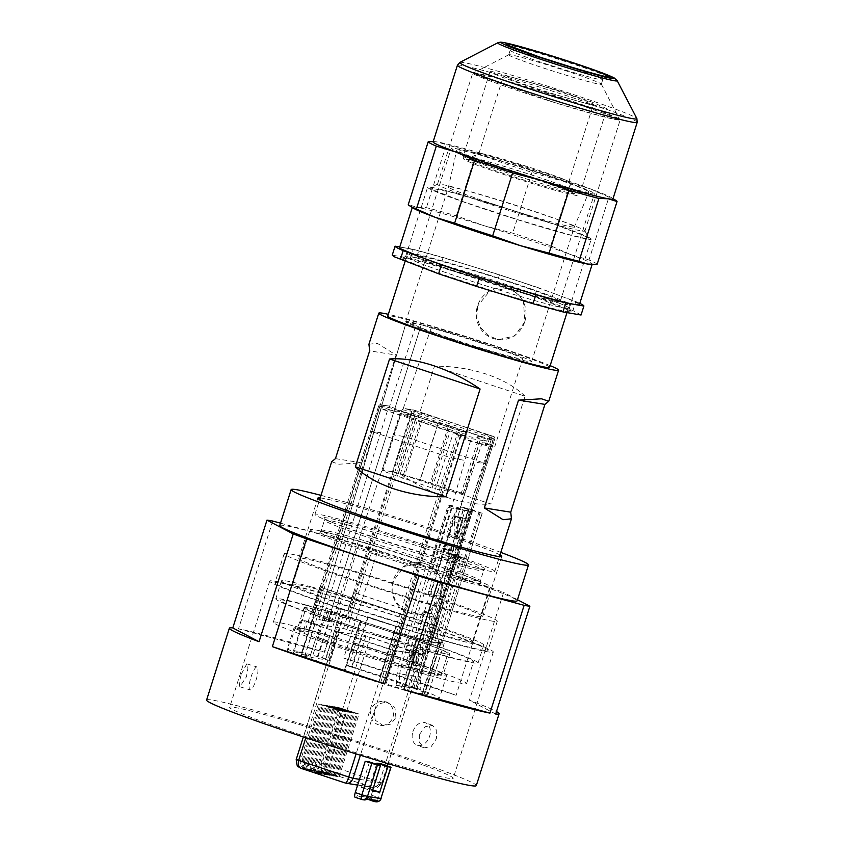 <?xml version="1.0" encoding="UTF-8"?>
<svg xmlns="http://www.w3.org/2000/svg" width="844" height="844" viewBox="0 0 844 844"><rect width="100%" height="100%" fill="white"/><g stroke="black" fill="none" stroke-linecap="round" stroke-linejoin="round"><path stroke-width="0.63" stroke-dasharray="4.22 3.17" d="M359.47 779.328L363.796 780.014L361.443 787.42L372.362 791.028M376.561 764.295L368.849 788.602L361.443 787.42M369.524 761.963L363.796 780.014L375.517 781.903L381.245 763.841M367.151 799.215L368.564 799.437A4.716 1.319 -71.7 0 0 371.307 795.164L375.517 781.903L382.058 782.926L377.447 787.378L373.523 787.642L381.91 782.926L379.621 781.998C377.848 786.133 375.432 787.927 372.362 787.368L357.634 785.099M355.155 797.285L356.579 797.517L357.17 795.66L367.741 797.358L367.193 799.057M367.741 797.358L377.838 800.703M357.17 795.66L367.267 799.004M356.579 797.517L361.665 799.447M363.869 799.88A4.716 4.526 99.1 0 1 363.194 799.711M368.849 788.602L372.721 789.889M368.564 799.437L375.179 801.631A4.716 4.526 -80.9 0 0 375.865 801.8M381.098 798.572L377.933 797.358L387.86 766.035M420.122 479.761L392.502 471.743L382.005 470.213L400.035 413.36L410.543 414.889L438.163 422.897L420.122 479.761L463.24 493.582L481.27 436.728L479.392 436L461.351 492.864M403.696 478.537L421.736 421.683L415.438 419.257C402.831 415.016 398.041 413.054 401.1 413.37L383.06 470.224C380.011 469.908 384.79 471.87 397.408 476.111L435.43 489.14L453.471 432.276L420.365 421.462L402.335 478.316M463.24 493.582L435.43 489.14M438.163 422.897L449.799 426.188L431.759 483.042M448.428 425.967L430.398 482.821M449.799 426.188L479.392 436M463.124 493.582L481.27 436.728M421.736 421.683L420.365 421.462M415.649 419.331L397.619 476.185M438.374 422.971L420.344 479.835M370.115 637.399L422.665 654.933L393.684 650.302L336.798 631.512L370.115 637.399L329.508 765.392C328.263 769.696 327.936 772.186 328.527 772.851L372.362 787.368L345.565 783.095M325.257 772.323L328.527 772.851C325.404 771.448 324.286 768.546 325.183 764.136L320.942 763.451A7.079 6.784 -80.9 0 0 325.257 772.323L339.088 776.913L323.769 772.091A7.079 6.784 99.1 0 1 319.465 763.219L318.251 763.018A7.079 6.784 -80.9 0 0 322.556 771.891L336.397 776.48L321.079 771.659A7.079 6.784 99.1 0 1 316.764 762.786L315.55 762.586A7.079 6.784 -80.9 0 0 319.865 771.458L333.697 776.047L318.378 771.226A7.079 6.784 99.1 0 1 314.073 762.354L312.86 762.153A7.079 6.784 -80.9 0 0 317.165 771.026L331.006 775.615L315.688 770.794A7.079 6.784 99.1 0 1 311.373 761.921L310.159 761.721A7.079 6.784 -80.9 0 0 314.474 770.593L328.305 775.182L312.987 770.361A7.079 6.784 99.1 0 1 308.682 761.488L307.469 761.288A7.079 6.784 -80.9 0 0 311.774 770.161L325.615 774.75L310.297 769.928A7.079 6.784 99.1 0 1 305.982 761.056L304.768 760.855A7.079 6.784 -80.9 0 0 309.083 769.728L322.914 774.317L307.596 769.496A7.079 6.784 99.1 0 1 303.291 760.623L302.078 760.423A7.079 6.784 -80.9 0 0 306.383 769.295L320.224 773.885L340.164 711.007L318.399 704.044L340.164 711.007M320.224 773.885L318.737 773.642L338.687 710.764M318.737 773.642L301.624 768.536C297.373 766.953 295.611 763.947 296.349 759.505L296.202 759.505M339.088 776.913L359.038 714.035L337.273 707.072L359.038 714.035M337.611 776.67L357.55 713.792M336.397 776.48L356.337 713.602L334.572 706.639L356.337 713.602M334.91 776.237L354.86 713.359M333.697 776.047L353.647 713.169L331.882 706.206L353.647 713.169M332.219 775.805L352.159 712.927M331.006 775.615L350.946 712.737L329.181 705.774L350.946 712.737M329.519 775.372L349.469 712.494M328.305 775.182L348.255 712.304L326.491 705.341L348.255 712.304M326.828 774.94L346.768 712.062M325.615 774.75L345.555 711.872L323.79 704.909L345.555 711.872M324.128 774.507L344.078 711.629M322.914 774.317L342.864 711.439L321.1 704.476L342.864 711.439M321.437 774.075L341.377 711.197M312.839 623.969L392.27 650.154L424.901 655.366L343.561 628.453L310.94 623.241L312.839 623.969L381.077 408.844L457.142 434.048L388.905 649.173M453.471 432.276L466.194 435.937L457.142 434.048M381.077 408.844L411.798 413.328L493.139 440.241L424.775 655.366M302.078 760.423L319.887 704.286M304.906 769.063A7.079 6.784 99.1 0 1 300.591 760.191L318.399 704.044M320.942 763.451L338.75 707.314M319.465 763.219L337.273 707.072M318.251 763.018L336.06 706.882M316.764 762.786L334.572 706.639M315.55 762.586L333.359 706.449M314.073 762.354L331.882 706.206M312.86 762.153L330.669 706.017M311.373 761.921L329.181 705.774M310.159 761.721L327.968 705.584M308.682 761.488L326.491 705.341M307.469 761.288L325.278 705.151M305.982 761.056L323.79 704.909M304.768 760.855L322.577 704.719M303.291 760.623L321.1 704.476M416.641 639.425L412.938 651.104L422.39 654.237L423.245 651.547L416.641 639.425L409.245 638.243L415.849 650.355L423.245 651.547M412.938 651.104L405.542 649.922L414.995 653.056L415.849 650.355M422.39 654.237L414.995 653.056M405.542 649.922L409.245 638.243M481.154 436.717L477.883 436.2L487.336 439.334L493.023 440.241M456.741 432.803L456.171 434.597L477.314 437.994L486.766 441.127L465.624 437.73L456.171 434.597M477.883 436.2L477.314 437.994M487.336 439.334L486.766 441.127M466.194 435.937L465.624 437.73M428.625 567.991L432.603 569.31L428.625 567.991L448.259 505.007L452.542 506.432L432.603 569.31M452.542 506.432L449.641 505.967L429.533 568.814M449.841 560.047L441.18 557.177L456.72 507.75L464.97 510.483L449.841 560.047L464.654 562.42L480.036 512.899L482.019 513.215L442.319 642.928L426.958 637.631L444.134 643.455A113.191 4.937 -162.4 0 1 444.187 643.729A113.191 4.937 -162.4 0 1 440.652 643.856A47.159 2.057 -162.4 0 1 440.146 643.782L438.616 643.529A47.159 2.057 -162.4 0 1 438.036 643.434A113.191 4.937 -162.4 0 1 423.371 640.121L417.358 638.391L401.396 688.693L385.993 683.925L401.944 633.622L417.358 638.391M459.685 517.077L456.256 516.528L454.547 521.919L457.976 522.468L459.685 517.077L465.371 518.575L468.452 509.628L471.785 510.166L455.992 559.551L464.654 562.42M471.785 510.166L480.036 512.899M444.482 570.533L464.116 507.56L468.399 508.974L448.459 571.852L451.529 572.348L444.482 570.533L448.459 571.852M468.399 508.974L471.311 509.449L451.529 572.348M354.628 643.17A76.403 3.334 -162.4 0 1 443.216 674.673A76.403 3.334 -162.4 0 1 421.219 670.168A76.403 3.334 -162.4 0 1 317.397 637.188L323.948 616.531A76.403 3.334 -162.4 0 0 427.771 649.5A76.403 3.334 -162.4 0 0 449.768 654.016A76.403 3.334 -162.4 0 0 361.179 622.503L354.628 643.17L355.757 643.35A79.937 3.492 -162.4 0 1 392.787 655.166A79.937 3.492 -162.4 0 1 446.582 675.738A79.937 3.492 -162.4 0 1 347.992 647.97A79.937 3.492 -162.4 0 1 316.268 637.009L309.136 659.47L311.383 659.829L325.056 616.711L311.795 612.248L319.771 587.107L404.772 615.192L320.203 587.171L314.422 605.106L319.855 587.107M355.757 643.35L348.635 665.8A79.937 3.492 -162.4 0 1 385.666 677.616A79.937 3.492 -162.4 0 1 439.46 698.199A79.937 3.492 -162.4 0 1 340.87 670.431A79.937 3.492 -162.4 0 1 309.136 659.47M440.505 596.064A25.942 24.877 -80.9 0 0 420.977 562.621A25.942 24.877 -80.9 0 0 393.23 580.398A25.942 24.877 -80.9 0 0 412.758 613.841A25.942 24.877 -80.9 0 0 440.505 596.064M422.274 562.832L404.761 566.324L393.536 580.45C390.508 595.98 396.121 606.878 410.353 613.145L414.056 614.052L430.451 610.381L440.8 596.107C444.514 580.693 439.587 569.9 426.02 563.739L420.977 562.621M373.597 553.917A94.328 4.114 -162.4 0 1 310.117 529.642A94.328 4.114 -162.4 0 1 322.724 531.488A94.328 4.114 -162.4 0 1 337.262 535.202A94.328 4.114 -162.4 0 1 426.452 562.399A94.328 4.114 -162.4 0 1 478.548 580.915A94.328 4.114 -162.4 0 1 489.931 586.675A94.328 4.114 -162.4 0 1 462.776 581.115A94.328 4.114 -162.4 0 1 373.597 553.917M331.65 461.742L338.95 464.211L361.886 462.86L396.079 355.071L369.651 350.83M335.458 458.619L361.886 462.86M368.933 344.225L377.3 343.308L396.079 355.071M431.295 547.123A94.328 4.114 17.6 0 0 342.115 519.925A94.328 4.114 17.6 0 0 314.96 514.355A94.328 4.114 17.6 0 0 326.333 520.126A94.328 4.114 17.6 0 0 378.439 538.641A94.328 4.114 17.6 0 0 467.618 565.839A94.328 4.114 17.6 0 0 482.156 569.552A94.328 4.114 17.6 0 0 494.774 571.399A94.328 4.114 17.6 0 0 431.295 547.123M525.031 396.216C515.673 387.069 502.729 379.694 486.186 374.071C469.454 368.67 452.226 366.043 434.481 366.212L400.288 474.001L490.839 504.005L525.031 396.216L434.481 366.212M400.288 474.001C414.815 483.971 430.408 491.778 447.067 497.422C463.672 502.802 478.274 504.997 490.839 504.005M409.066 617.186A94.328 4.114 17.6 0 0 319.887 589.988A94.328 4.114 17.6 0 0 292.731 584.428A94.328 4.114 17.6 0 0 356.21 608.703A94.328 4.114 17.6 0 0 445.389 635.901A94.328 4.114 17.6 0 0 472.545 641.461A94.328 4.114 17.6 0 0 409.066 617.186M524.768 321.68A25.942 24.877 -80.9 0 0 505.239 288.237A25.942 24.877 -80.9 0 0 477.493 306.013A25.942 24.877 -80.9 0 0 497.021 339.457A25.942 24.877 -80.9 0 0 524.768 321.68M550.151 365.642A94.328 4.114 17.6 0 0 495.122 345.924A94.328 4.114 17.6 0 0 388.314 314.306M316.268 637.009L317.397 637.188M312.048 587.118A106.112 4.631 -162.4 0 1 422.601 621.131A106.112 4.631 -162.4 0 1 483.791 645.027A106.112 4.631 -162.4 0 1 453.239 638.771A106.112 4.631 -162.4 0 1 342.685 604.758A106.112 4.631 -162.4 0 1 281.495 580.862A106.112 4.631 -162.4 0 1 312.048 587.118M360.198 620.519L331.829 611.13L315.878 661.432L344.236 670.822L344.901 670.927L360.852 620.635L360.198 620.519L344.236 670.822M368.174 616.953L352.212 667.256L380.581 676.656L396.532 626.354L368.174 616.953L367.509 616.848L351.558 667.15L352.212 667.256M477.672 306.045L476.776 317.154L480.637 327.63L488.328 335.638L498.308 339.668L514.64 335.986L524.947 321.712L523.312 300.337L516.401 292.457L506.537 288.448L488.961 291.929L477.672 306.045M549.613 367.351A84.896 3.703 17.6 0 0 547.978 366.001A84.896 3.703 17.6 0 0 461.098 335.416A84.896 3.703 17.6 0 0 387.776 316.015M306.509 621.026L319.908 625.457L314.622 624.613L301.224 620.171A76.403 3.334 -162.4 0 1 306.509 621.026L303.945 629.107A76.403 3.334 -162.4 0 1 319.559 632.979A76.403 3.334 -162.4 0 1 333.813 636.967L329.508 635.543L322.387 657.993A79.937 3.492 -162.4 0 0 293.575 650.481L310.212 655.999L319.908 625.457M314.422 605.106L320.667 606.108L317.291 605.57L301.34 655.872L300.643 655.756L314.316 612.649L311.299 611.647L304.747 632.304A76.403 3.334 -162.4 0 1 297.563 628.464A76.403 3.334 -162.4 0 1 298.66 628.252L295.421 627.176A79.937 3.492 -162.4 0 0 294.187 627.398L287.065 649.859A79.937 3.492 -162.4 0 1 288.289 649.637L295.421 627.176M304.747 632.304L300.432 630.879A79.937 3.492 -162.4 0 1 294.187 627.398M303.945 629.107L300.707 628.031A79.937 3.492 -162.4 0 1 329.508 635.543M311.299 611.647A76.403 3.334 -162.4 0 1 304.114 607.807A76.403 3.334 -162.4 0 1 326.111 612.311A76.403 3.334 -162.4 0 1 340.375 616.31L333.813 636.967M301.224 620.171L298.66 628.252M306.34 605.085A106.112 4.631 -162.4 0 1 416.904 639.098A106.112 4.631 -162.4 0 1 478.084 662.994A106.112 4.631 -162.4 0 1 447.542 656.737A106.112 4.631 -162.4 0 1 336.988 622.724A106.112 4.631 -162.4 0 1 275.798 598.829A106.112 4.631 -162.4 0 1 306.34 605.085M567.917 303.123A84.896 3.703 17.6 0 0 481.048 272.538A84.896 3.703 17.6 0 0 407.715 253.137A84.896 3.703 17.6 0 0 409.351 254.487A84.896 3.703 17.6 0 0 496.23 285.072A84.896 3.703 17.6 0 0 569.552 304.473A84.896 3.703 17.6 0 0 567.917 303.123M456.72 507.75L460.064 508.288L457.701 517.393L479.17 443.427L490.892 445.315L482.335 442.478L475.562 462.164L486.809 463.947L485.532 463.472L436.928 620.045L438.12 620.53L432.508 638.518L438.469 620.604L416.894 688.862L380.581 676.656M300.707 628.031L293.575 650.481M314.622 624.613L304.927 655.144L310.212 655.999M304.927 655.144L288.289 649.637M300.432 630.879L293.311 653.33A79.937 3.492 -162.4 0 1 287.065 649.859M300.643 655.756L293.311 653.33M322.387 657.993L329.719 660.43L343.392 617.312L340.375 616.31M436.928 620.045L353.636 592.541L347.855 610.476L403.791 436.475L406.038 437.129L355.883 593.195M558.802 300.327A75.127 3.281 17.6 0 0 481.924 273.256A75.127 3.281 17.6 0 0 417.02 256.091A75.127 3.281 17.6 0 0 418.466 257.283A75.127 3.281 17.6 0 0 495.354 284.354A75.127 3.281 17.6 0 0 560.247 301.519A75.127 3.281 17.6 0 0 558.802 300.327M331.492 609.737L327.788 621.416L331.492 622.007L324.37 620.277L327.936 608.556L331.492 609.737L329.645 609.442L325.932 621.121L318.81 619.39L322.239 620.519L326.375 607.026L320.667 606.108L304.705 656.41L301.34 655.872M329.719 660.43L304.705 656.41M331.492 622.007L335.901 608.556L344.974 610.012L341.292 609.241L325.647 659.776M347.855 610.476L344.974 610.012L329.023 660.314M324.37 620.277L327.788 621.416M327.936 608.556L326.079 608.26L329.645 609.442M322.513 619.981L326.079 608.26M592.994 192.537A75.127 3.281 17.6 0 0 516.117 165.466A75.127 3.281 17.6 0 0 451.213 148.301A75.127 3.281 17.6 0 0 452.658 149.493A75.127 3.281 17.6 0 0 529.547 176.565A75.127 3.281 17.6 0 0 594.44 193.74A75.127 3.281 17.6 0 0 592.994 192.537M415.881 325.489A56.59 2.469 -162.4 0 0 473.864 345.892A56.59 2.469 -162.4 0 0 522.636 358.795A56.59 2.469 -162.4 0 0 490.111 346.082A56.59 2.469 -162.4 0 0 431.2 327.957L421.589 324.771A66.022 2.88 17.6 0 1 484.983 343.919A66.022 2.88 17.6 0 1 530.359 360.599A66.022 2.88 17.6 0 1 531.625 361.643A66.022 2.88 17.6 0 1 474.592 346.557A66.022 2.88 17.6 0 1 407.03 322.767A66.022 2.88 17.6 0 1 406.27 322.313L421.251 324.676A66.022 2.88 17.6 0 0 405.753 321.722A66.022 2.88 17.6 0 0 406.207 322.26L318.81 619.39L406.27 322.313L415.881 325.489L389.559 406.365L388.44 407.578L326.375 607.026M325.932 621.121L322.239 620.519M431.2 327.957L403.221 408.559L404.993 408.644A56.59 2.469 -162.4 0 1 488.961 435.694L489.625 437.983L487.916 443.374A56.59 2.469 -162.4 0 1 494.711 446.824A56.59 2.469 -162.4 0 1 465.033 439.703L466.753 434.312L465.118 431.875A56.59 2.469 -162.4 0 1 390.086 406.249L381.024 404.793A1.888 1.804 -80.9 0 0 378.734 406.017L379.927 406.502A1.888 0.527 -71.7 0 1 381.024 404.793L460.518 431.136A1.888 1.804 99.1 0 1 461.668 433.499L379.927 406.502L321.395 587.656M389.559 406.365L390.086 406.249L389.559 406.365M403.221 408.559L402.06 409.762L335.901 608.556M438.194 620.53L494.784 438.806L493.518 438.31L485.532 463.462L406.038 437.129L414.014 411.977L493.518 438.31A1.888 0.527 108.3 0 0 493.582 436.443L414.077 410.1A1.888 1.888 0 0 0 413.782 410.026A1.888 1.804 -80.9 0 0 411.767 411.323L414.014 411.977A1.888 0.527 108.3 0 0 414.077 410.1A1.888 0.527 108.3 0 0 414.056 410.1A1.888 1.804 -80.9 0 0 413.782 410.026L404.571 408.549L414.056 410.1L493.561 436.432A1.888 0.527 108.3 0 0 493.561 436.432A1.888 1.804 99.1 0 1 494.7 438.796L489.625 437.983M421.251 324.676L328.063 620.878L421.251 324.676M587.582 190.881A69.324 3.028 17.6 0 0 516.507 165.857A69.324 3.028 17.6 0 0 456.741 150.063A69.324 3.028 17.6 0 0 458.081 151.16A69.324 3.028 17.6 0 0 528.903 176.101A69.324 3.028 17.6 0 0 588.912 191.989A69.324 3.028 17.6 0 0 587.582 190.881M573.097 225.865A66.022 2.88 17.6 0 0 505.524 202.075A66.022 2.88 17.6 0 0 448.491 186.988A66.022 2.88 17.6 0 0 448.491 186.999A66.022 2.88 17.6 0 0 449.768 188.033A66.022 2.88 17.6 0 0 517.214 211.791A66.022 2.88 17.6 0 0 574.363 226.93A66.022 2.88 17.6 0 0 574.363 226.92A66.022 2.88 17.6 0 0 573.097 225.865M454.547 521.919L453.85 536.077L459.685 517.667L456.256 516.528M457.976 522.468L457.279 536.626L453.85 536.077M457.279 536.626L463.124 518.216M479.17 443.427L470.614 440.6L465.033 439.703M487.916 443.374L482.335 442.478M470.614 440.6L464.854 460.444L451.445 457.997L402.44 614.506M449.641 505.967L464.97 510.483M448.259 505.007L451.994 505.609L464.854 460.444M460.064 508.288L451.994 505.609M464.116 507.56L460.381 506.959L475.562 462.164M482.019 513.215L471.311 509.449M468.452 509.628L460.381 506.959M441.18 557.177L455.992 559.551M457.437 517.309L459.685 517.667M490.892 445.315L465.624 518.659L457.701 517.393M425.555 567.495L404.624 634.044L399.075 633.158L404.772 615.192M466.753 434.312L461.668 433.499L399.075 633.158M447.542 571.029L426.958 637.631M379.916 676.55L395.868 626.248L396.532 626.354M395.868 626.248L367.509 616.848M331.829 611.13L332.494 611.235L316.532 661.538L315.878 661.432M360.852 620.635L332.494 611.235M348.635 665.8L346.399 665.441L360.072 622.334L348.087 618.357L356.062 593.205L353.552 592.509M361.179 622.503L360.072 622.334M323.948 616.531L325.056 616.711M353.815 592.551L345.84 617.702L348.087 618.357M345.84 617.702L343.392 617.312M314.316 612.649L311.879 612.259M356.062 593.205L438.469 620.604M351.558 667.15L346.399 665.441M344.901 670.927L385.993 683.925M316.532 661.538L311.383 659.829M432.508 638.518L429.638 638.064L413.676 688.366L416.82 688.862M413.676 688.366L428.182 693.757A113.191 4.937 -162.4 0 1 428.235 694.032A113.191 4.937 -162.4 0 1 424.701 694.158A47.159 2.057 -162.4 0 1 424.194 694.084L422.665 693.831A47.159 2.057 -162.4 0 1 422.084 693.736A113.191 4.937 -162.4 0 1 407.42 690.424L401.396 688.693M434.048 642.442L440.526 643.476L435.799 641.915L460.286 561.714L457.364 555.795L451.318 554.824L454.209 560.743L429.322 640.87L434.048 642.442L460.339 557.81L466.384 558.781L457.364 555.795M435.799 641.915L442.066 642.917M462.997 510.166L423.044 639.868L429.322 640.87M423.044 639.868L404.624 634.044M460.339 557.81L451.318 554.824M440.526 643.476L466.384 558.781M480.911 153.408A47.159 2.057 -162.4 0 1 529.884 167.397A47.159 2.057 -162.4 0 1 568.835 181.808A47.159 2.057 -162.4 0 1 568.856 181.903A47.159 2.057 -162.4 0 1 566.883 181.882A47.159 2.057 -162.4 0 1 516.939 167.576A47.159 2.057 -162.4 0 1 478.949 153.386A47.159 2.057 -162.4 0 1 479.012 153.313A47.159 2.057 -162.4 0 1 480.911 153.408M591.465 104.413A47.159 2.057 17.6 0 0 593.427 104.434A47.159 2.057 17.6 0 0 555.436 90.255A47.159 2.057 17.6 0 0 505.482 75.939A47.159 2.057 17.6 0 0 503.52 75.918A47.159 2.057 17.6 0 0 541.51 90.108A47.159 2.057 17.6 0 0 591.465 104.413M492.59 71.666L490.037 71.645L493.445 73.702L503.794 77.848L539.421 90.086L604.357 108.686L606.91 108.718L593.142 102.514L557.525 90.276L492.59 71.666M407.747 629.803A111.777 4.874 -162.4 0 1 274.965 582.74A111.777 4.874 -162.4 0 1 355.261 603.27A111.777 4.874 -162.4 0 1 488.043 650.334A111.777 4.874 -162.4 0 1 407.747 629.803M416.978 600.696A111.777 4.874 -162.4 0 1 284.196 553.643A111.777 4.874 -162.4 0 1 364.492 574.173A111.777 4.874 -162.4 0 1 497.274 621.237A111.777 4.874 -162.4 0 1 416.978 600.696M463.398 638.813A117.295 5.117 -162.4 0 1 493.297 652.001A117.295 5.117 -162.4 0 1 421.673 634.266A117.295 5.117 -162.4 0 1 299.609 594.271A117.295 5.117 -162.4 0 1 269.7 581.073A117.295 5.117 -162.4 0 1 341.324 598.818A117.295 5.117 -162.4 0 1 463.398 638.813M413.381 598.881A96.448 4.209 -162.4 0 1 298.797 558.274A96.448 4.209 -162.4 0 1 368.089 575.988A96.448 4.209 -162.4 0 1 482.662 616.595A96.448 4.209 -162.4 0 1 413.381 598.881M423.34 765.097A117.295 5.117 -162.4 0 1 453.239 778.295A117.295 5.117 -162.4 0 1 381.615 760.549A117.295 5.117 -162.4 0 1 259.541 720.554A117.295 5.117 -162.4 0 1 229.642 707.367A117.295 5.117 -162.4 0 1 301.266 725.101A117.295 5.117 -162.4 0 1 423.34 765.097M419.658 734.217L425.144 726.695L432.55 725.397L436.77 730.408L436.38 738.764L431.316 746.444L424.279 747.868L419.637 742.699L419.658 734.217M241.331 674.134L246.807 663.848L247.957 668.079L246.427 676.825L239.812 686.763L239.211 682.701L241.331 674.134M395.899 717.474L394.939 707.557L387.048 702.05L379.125 703.706L374.071 710.237L375.242 720.175L383.26 725.703L390.994 724.025L395.899 717.474M320.182 497.897A96.448 4.209 -162.4 0 1 387.174 515.811A96.448 4.209 -162.4 0 1 499.996 554.941M206.58 700.045A141.486 6.172 -162.4 0 1 292.984 721.451A141.486 6.172 -162.4 0 1 440.23 769.696A141.486 6.172 -162.4 0 1 476.301 785.606M412.895 731.727A11.974 8.651 -69.8 0 1 425.397 722.759A11.974 8.651 -69.8 0 1 429.617 736.274A11.974 8.651 -69.8 0 1 417.115 745.241A11.974 8.651 -69.8 0 1 412.895 731.727M251.016 677.099A11.974 2.838 107 0 1 257.061 666.982A11.974 2.838 107 0 1 256.112 679.779A11.974 2.838 107 0 1 250.067 689.896A11.974 2.838 107 0 1 251.016 677.099M392.977 716.999A11.974 11.489 -80.9 0 0 383.967 701.554A11.974 11.489 -80.9 0 0 371.149 709.772A11.974 11.489 -80.9 0 0 380.169 725.207A11.974 11.489 -80.9 0 0 392.977 716.999M320.984 495.354A124.511 5.433 -162.4 0 1 380.591 512.477A124.511 5.433 -162.4 0 1 500.808 552.398M272.717 521.043L238.535 628.833A141.486 6.172 -162.4 0 1 324.655 652.254L238.535 628.833M280.503 523.164L358.848 544.464L324.655 652.254M358.848 544.464A141.486 6.172 -162.4 0 1 377.912 550.288L343.719 658.077A141.486 6.172 -162.4 0 1 456.108 695.319L343.719 658.077M377.912 550.288L490.301 587.529L456.108 695.319M490.301 587.529A141.486 6.172 -162.4 0 1 497.221 590.051A141.486 6.172 -162.4 0 1 503.615 592.425L469.422 700.214A141.486 6.172 -162.4 0 1 496.472 711.555M279.744 525.538A124.511 5.433 -162.4 0 1 369.187 548.41A124.511 5.433 -162.4 0 1 517.108 600.833M517.456 599.715L503.615 592.425M495.692 714.035L469.422 700.214M398.368 657.476A101.396 4.42 17.6 0 0 273.308 622.26A101.396 4.42 17.6 0 0 341.556 648.361A101.396 4.42 17.6 0 0 466.616 683.577A101.396 4.42 17.6 0 0 398.368 657.476M405.352 635.469A101.396 4.42 17.6 0 0 280.292 600.253A101.396 4.42 17.6 0 0 348.53 626.354A101.396 4.42 17.6 0 0 473.589 661.569A101.396 4.42 17.6 0 0 405.352 635.469M349.078 649.563A74.515 3.249 17.6 0 0 440.99 675.443A74.515 3.249 17.6 0 0 390.835 656.263A74.515 3.249 17.6 0 0 298.934 630.384A74.515 3.249 17.6 0 0 349.078 649.563M356.062 627.556A74.515 3.249 17.6 0 0 447.974 653.446A74.515 3.249 17.6 0 0 397.819 634.255A74.515 3.249 17.6 0 0 305.918 608.376A74.515 3.249 17.6 0 0 356.062 627.556M443.111 257.483L499.49 274.775L496.641 283.753L440.262 266.461L443.111 257.483L413.191 249.286L404.128 247.735A94.328 4.114 17.6 0 0 399.571 247.587M581.041 315.023L572.939 310.571L534.663 296.392L537.512 287.414L556.65 294.503C533.239 285.905 504.786 276.452 471.3 266.124C438.268 256.048 415.881 249.919 404.128 247.735L399.771 246.986M537.512 287.414L499.49 274.775M534.663 296.392A99.043 4.315 17.6 0 0 496.641 283.753M440.262 266.461L410.332 258.275L392.228 255.162M569.415 310.476L537.586 297.985L480.468 279.09L426.41 263.18L409.372 258.992L402.25 258.148L403.854 259.709L437.171 272.717L496.483 292.235L550.615 307.997L566.282 311.658L571.114 311.71L569.415 310.476M410.332 258.275L413.191 249.286M579.395 304.631A94.328 4.114 17.6 0 0 577.539 303.112A94.328 4.114 17.6 0 0 556.65 294.503L575.787 301.593L572.939 310.571M590.811 264.467A94.328 4.114 17.6 0 0 592.214 264.214A94.328 4.114 17.6 0 0 590.367 262.695A94.328 4.114 17.6 0 0 569.478 254.086A94.328 4.114 17.6 0 0 484.118 225.707A94.328 4.114 17.6 0 0 416.957 207.307A94.328 4.114 17.6 0 0 412.399 207.17A94.328 4.114 17.6 0 0 413.402 208.183M579.786 303.376A99.043 4.315 17.6 0 0 575.787 301.593M407.357 257.821A85.835 3.745 -162.4 0 1 405.669 256.439A85.835 3.745 -162.4 0 1 405.806 256.312A85.835 3.745 -162.4 0 1 481.513 276.589A85.835 3.745 -162.4 0 1 567.622 306.973A85.835 3.745 -162.4 0 1 569.278 308.166A85.835 3.745 -162.4 0 1 569.31 308.345A85.835 3.745 -162.4 0 1 495.238 288.764A85.835 3.745 -162.4 0 1 407.357 257.821M597.098 264.415A99.043 4.315 17.6 0 0 595.147 262.843A99.043 4.315 17.6 0 0 588.996 259.973L569.478 254.086L550.721 245.783A99.043 4.315 17.6 0 0 512.698 233.144L484.118 225.707L456.309 215.853A99.043 4.315 17.6 0 0 426.389 207.666L416.957 207.307L408.285 204.554M589.566 237.808A85.835 3.745 17.6 0 0 501.674 206.864A85.835 3.745 17.6 0 0 427.613 187.284A85.835 3.745 17.6 0 0 429.301 188.666A85.835 3.745 17.6 0 0 517.182 219.598A85.835 3.745 17.6 0 0 591.243 239.19A85.835 3.745 17.6 0 0 589.566 237.808M433.204 141.57L437.667 142.035L446.339 144.788L426.389 207.666M456.309 215.853L476.259 152.986A99.043 4.315 17.6 0 0 446.339 144.788M476.259 152.986L504.828 160.423L532.638 170.277L512.698 233.144M550.721 245.783L570.66 182.916A99.043 4.315 17.6 0 0 532.638 170.277M570.66 182.916L590.188 188.803L608.946 197.095L588.996 259.973M615.983 200.482A99.043 4.315 17.6 0 0 615.097 199.965L608.946 197.095M587.139 237.058L557.272 225.337L503.636 207.603L452.89 192.664L430.208 187.938L431.717 189.404L462.987 201.621L518.67 219.936L569.489 234.737L584.206 238.177L588.743 238.23L587.139 237.058M433.109 141.887A94.328 4.114 -162.4 0 1 434.512 141.623A94.328 4.114 -162.4 0 1 437.667 142.035A94.328 4.114 -162.4 0 1 504.828 160.423A94.328 4.114 -162.4 0 1 590.188 188.803A94.328 4.114 -162.4 0 1 611.077 197.412A94.328 4.114 -162.4 0 1 611.921 197.907A94.328 4.114 -162.4 0 1 612.923 198.931M439.007 185.48A77.342 3.376 -162.4 0 1 437.487 184.235A77.342 3.376 -162.4 0 1 437.603 184.119A77.342 3.376 -162.4 0 1 505.83 202.381A77.342 3.376 -162.4 0 1 583.415 229.758A77.342 3.376 -162.4 0 1 584.913 230.845A77.342 3.376 -162.4 0 1 584.934 231.003A77.342 3.376 -162.4 0 1 518.195 213.353A77.342 3.376 -162.4 0 1 439.007 185.48M618.684 118.603A77.342 3.376 17.6 0 0 539.485 90.73A77.342 3.376 17.6 0 0 472.745 73.08A77.342 3.376 17.6 0 0 474.265 74.325A77.342 3.376 17.6 0 0 553.453 102.198A77.342 3.376 17.6 0 0 620.192 119.848A77.342 3.376 17.6 0 0 618.684 118.603M618.241 118.466L541.12 91.257L494.246 77.469L473.305 73.101L474.708 74.451L555.004 102.662L601.941 116.324L615.529 119.5L619.718 119.542L618.241 118.466M509.671 55.609A48.572 2.121 -162.4 0 1 508.721 54.828A48.572 2.121 -162.4 0 1 508.784 54.754A48.572 2.121 -162.4 0 1 551.638 66.233A48.572 2.121 -162.4 0 1 600.369 83.419A48.572 2.121 -162.4 0 1 601.308 84.105A48.572 2.121 -162.4 0 1 601.318 84.21A48.572 2.121 -162.4 0 1 559.403 73.122A48.572 2.121 -162.4 0 1 509.671 55.609M412.115 659.597L412.178 654.49L410.796 649.68L408.19 650.524L409.583 655.345L409.53 658.742L413.76 659.417L413.001 665.146L415.248 661.738L429.775 615.93L429.839 613.103L422.971 612.005L421.325 614.569L406.787 660.377L406.66 664.122L408.907 660.725L411.482 661.569L412.115 659.597L416.335 660.272L415.586 666L417.822 662.593L432.36 616.785L432.413 613.957L425.545 612.86L423.899 615.424L409.372 661.232L409.234 664.977L411.482 661.569M432.455 613.968L429.839 613.103L432.455 613.968M448.597 507.56L469.739 510.958L419.595 669.039L418.128 677.036L396.986 673.639L398.452 665.652L448.597 507.56L472.323 511.812L422.169 669.893L420.839 677.162L420.175 689.084L399.033 685.697L399.697 673.776L396.986 673.639L396.311 685.571L420.175 689.084M451.181 508.415L401.027 666.507L399.697 673.776L420.839 677.162L418.128 677.036L417.463 688.957M439.766 593.427L453.428 550.362L453.555 546.606L451.023 550.921C450.675 552.978 451.477 554.202 453.45 554.592L463.219 555.057L458.999 554.381L449.219 553.917C447.246 553.527 446.444 552.303 446.803 550.235L447.214 545.593L444.967 549.001L431.305 592.077L431.242 594.893L438.12 596.001L439.766 593.427L437.181 592.572L435.536 595.147L438.12 596.001M437.181 592.572L450.844 549.507L450.981 545.762L448.734 549.17L448.449 550.066L451.023 550.921L444.218 549.381L444.63 544.739L442.393 548.146L428.731 591.222L428.668 594.039L435.536 595.147M457.997 535.94L455.422 535.085L453.777 537.66L456.351 538.514L457.997 535.94L462.839 520.674L462.902 517.847L456.034 516.75L454.388 519.313L449.546 534.59L449.483 537.406L446.866 536.541L446.961 533.735L449.546 534.59M456.351 538.514L446.898 536.552L453.777 537.66M455.422 535.085L460.265 519.82L460.328 516.992L462.945 517.857L453.46 515.895L451.804 518.459L446.961 533.735M409.53 658.742L408.907 660.725M396.311 685.571L399.033 685.697M469.739 510.958L472.323 511.812M463.061 557.884L449.061 556.745C445.126 555.964 443.511 553.506 444.218 549.381L448.449 550.066C447.742 554.181 449.356 556.639 453.291 557.42L463.061 557.884L463.219 555.057M448.924 553.886L453.45 554.592L448.934 553.886M458.841 557.198L458.999 554.381M408.19 650.524L412.421 651.209L413.803 656.02L413.76 659.417M416.335 660.272L416.408 655.176L415.016 650.355L412.421 651.209M410.796 649.68L415.016 650.355M371.307 795.164L377.933 797.358A4.716 1.319 108.3 0 1 375.179 801.631L373.765 801.41M432.086 488.159L450.126 431.305M415.438 419.257L397.408 476.111M410.543 414.889L392.502 471.743M307.596 769.496L306.383 769.295M310.297 769.928L309.083 769.728M312.987 770.361L311.774 770.161M315.688 770.794L314.474 770.593M318.378 771.226L317.165 771.026M321.079 771.659L319.865 771.458M323.769 772.091L322.556 771.891M365.79 636.133L325.183 764.136L379.621 781.998L420.217 653.994M422.517 654.933L388.018 763.651M387.322 765.856L381.91 782.926M393.684 650.302L360.388 755.243M389.348 649.047L356.094 753.903M339.246 632.441L305.823 737.804M460.518 435.029L392.27 650.154M491.24 439.513L422.992 654.638M415.174 414.309L346.937 629.434M411.798 413.328L343.561 628.453M379.294 408.116L311.056 623.241M300.591 760.191L296.349 759.505L336.956 631.512M345.291 535.296A83.472 3.64 -162.4 0 1 432.265 562.051A83.472 3.64 -162.4 0 1 480.394 580.851A83.472 3.64 -162.4 0 1 456.361 575.924A83.472 3.64 -162.4 0 1 369.398 549.17A83.472 3.64 -162.4 0 1 321.258 530.37A83.472 3.64 -162.4 0 1 345.291 535.296M348.519 525.116A83.472 3.64 -162.4 0 1 435.493 551.87A83.472 3.64 -162.4 0 1 483.623 570.671A83.472 3.64 -162.4 0 1 459.6 565.744A83.472 3.64 -162.4 0 1 372.626 538.989A83.472 3.64 -162.4 0 1 324.486 520.189A83.472 3.64 -162.4 0 1 348.519 525.116M456.942 578.129A85.202 3.714 -162.4 0 1 349.996 544.549A85.202 3.714 -162.4 0 1 330.447 533.303A85.202 3.714 -162.4 0 1 343.582 536.668A85.202 3.714 -162.4 0 1 471.195 577.961A85.202 3.714 -162.4 0 1 456.942 578.129M347.939 522.9A85.202 3.714 -162.4 0 1 454.895 556.491A85.202 3.714 -162.4 0 1 474.444 567.727A85.202 3.714 -162.4 0 1 461.309 564.372A85.202 3.714 -162.4 0 1 333.686 523.08A85.202 3.714 -162.4 0 1 347.939 522.9M465.118 431.875L460.518 431.136A1.888 0.527 108.3 0 0 459.421 432.845L451.445 457.997L371.94 431.653L370.674 431.168L378.65 406.017A1.888 1.888 0 0 1 380.749 404.73L389.96 406.207M488.961 435.694L493.561 436.432A1.888 1.888 0 0 1 494.784 438.806L438.12 620.53M380.718 432.772L370.674 431.168L320.129 587.171M320.203 587.171L378.734 406.017L388.44 407.578M402.06 409.762L411.767 411.323L403.791 436.475L393.821 434.871M437.276 620.118L415.628 688.377M380.612 682.764L402.261 614.495M382.859 683.418L404.508 615.149M313.071 612.733L321.047 587.593M479.044 512.013L438.342 641.408M457.374 508.531L416.008 637.821M444.134 643.455L428.182 693.757M441.18 642.21L425.218 692.513M440.652 643.856L424.701 694.158M440.146 643.782L424.194 694.084M422.665 693.831L438.616 643.529M438.036 643.434L422.084 693.736M423.371 640.121L407.42 690.424M469.602 159.463A56.485 2.469 -162.4 0 1 528.26 176.227A56.485 2.469 -162.4 0 1 574.901 193.476A56.485 2.469 -162.4 0 1 572.57 193.571A56.485 2.469 -162.4 0 1 511.591 176.058A56.485 2.469 -162.4 0 1 467.333 159.358A56.485 2.469 -162.4 0 1 469.602 159.463M577.57 193.128A61.306 2.669 17.6 0 0 580.134 193.149A61.306 2.669 17.6 0 0 530.739 174.708A61.306 2.669 17.6 0 0 465.804 156.098A61.306 2.669 17.6 0 0 463.25 156.077A61.306 2.669 17.6 0 0 512.635 174.518A61.306 2.669 17.6 0 0 577.57 193.128M637.209 122.348A94.328 4.114 17.6 0 0 635.363 120.84A94.328 4.114 17.6 0 0 538.788 86.837A94.328 4.114 17.6 0 0 457.395 65.315M459.864 62.414A92.945 4.051 -162.4 0 1 541.848 84.368A92.945 4.051 -162.4 0 1 635.078 117.263A92.945 4.051 -162.4 0 1 636.872 118.561M497.791 42.801A62.688 2.732 -162.4 0 1 553.084 57.614A62.688 2.732 -162.4 0 1 615.983 79.8A62.688 2.732 -162.4 0 1 617.186 80.676M601.793 78.935A48.572 2.121 17.6 0 0 552.06 61.422A48.572 2.121 17.6 0 0 510.145 50.334A48.572 2.121 17.6 0 0 511.095 51.115A48.572 2.121 17.6 0 0 560.827 68.628A48.572 2.121 17.6 0 0 602.743 79.716A48.572 2.121 17.6 0 0 601.793 78.935M415.248 661.738L417.822 662.593M413.127 661.401L415.712 662.255M432.36 616.785L429.775 615.93M425.545 612.86L422.971 612.005M421.325 614.569L423.899 615.424M409.372 661.232L406.787 660.377M401.027 666.507L422.169 669.893M460.265 519.82L462.839 520.674M454.388 519.313L451.804 518.459M453.46 515.895L456.034 516.75M398.452 665.652L419.595 669.039M448.734 549.17L451.308 550.024M450.844 549.507L453.428 550.362M428.731 591.222L431.305 592.077M444.967 549.001L442.393 548.146M444.503 548.484L447.088 549.339M409.583 655.345L413.803 656.02L416.408 655.176L412.178 654.49L409.583 655.345M422.665 654.933L388.166 763.693M387.459 765.909L382.058 782.926M493.139 440.241L424.901 655.366M379.178 408.116L310.94 623.241M336.798 631.512L303.344 736.981M449.768 654.016L443.216 674.673M482.156 569.552L474.444 567.727L484.73 569.584L483.623 570.671L480.394 580.851L480.669 582.371L471.195 577.961L478.548 580.915M326.333 520.126L333.686 523.08L324.212 518.67L324.486 520.189L321.258 530.37L320.161 531.456L330.447 533.303L322.724 531.488M414.056 614.052L412.758 613.841M292.731 584.428L310.117 529.642M472.545 641.461L489.931 586.675M314.96 514.355L319.654 499.574M494.774 571.399L499.469 556.607M446.582 675.738L439.46 698.199M498.308 339.668L497.021 339.457M506.537 288.448L505.239 288.237M304.114 607.807L297.563 628.464M483.791 645.027L478.084 662.994M281.495 580.862L275.798 598.829M405.109 261.376L407.715 253.137M566.978 312.607L569.552 304.473M316.975 605.338L301.023 655.64M341.292 609.241L325.341 659.544M417.02 256.091L451.213 148.301M560.247 301.519L594.44 193.74M522.636 358.795L494.711 446.824M405.753 321.722L448.491 186.988L456.741 150.063M531.625 361.643L574.363 226.92L588.912 191.989M438.553 620.604L416.894 688.862M311.795 612.248L319.771 587.107M482.219 513.226L442.319 642.928M444.187 643.729L428.235 694.032M568.835 181.808L575.397 194.12C573.899 192.854 562.537 188.581 541.321 181.302L501.726 168.747C489.794 165.16 474.856 160.961 467.935 159.748L466.553 159.59L479.012 153.313M568.856 181.903L593.427 104.434M490.037 71.645L463.25 156.077C463.208 158.355 463.767 159.621 464.928 159.875C469.232 162.227 477.461 165.477 489.604 169.644C518.1 179.529 559.751 192.4 574.553 195.059C577.043 195.956 578.9 195.323 580.134 193.149L606.91 108.718M478.949 153.386L503.52 75.918M284.196 553.643L274.965 582.74M497.274 621.237L488.043 650.334M493.297 652.001L453.239 778.295M269.7 581.073L229.642 707.367M317.893 498.097L298.797 558.274M501.758 556.418L482.662 616.595M432.55 725.397L425.397 722.759M424.279 747.879L417.115 745.241M246.807 663.848L257.061 666.982M239.812 686.763L250.067 689.896M387.048 702.05L383.967 701.554M383.26 725.703L380.169 725.207M273.308 622.26L280.292 600.253M466.616 683.577L473.589 661.569M440.99 675.443L447.974 653.446M298.934 630.384L305.918 608.376M405.806 256.312L402.25 258.148M569.278 308.166L571.114 311.71M405.669 256.439L427.613 187.284M569.31 308.345L591.243 239.19M434.512 141.623L433.531 141.581M437.603 184.119L430.208 187.938M584.913 230.845L588.743 238.23M611.921 197.907L613.029 198.604M437.487 184.235L472.745 73.08M584.934 231.003L620.192 119.848M508.784 54.754L473.305 73.101M601.308 84.105L619.718 119.542M508.721 54.828L510.145 50.334C510.114 44.331 508.478 46.093 508.732 45.502M601.318 84.21L602.743 79.716C605.475 76.656 606.783 75.612 606.688 76.572M413.001 665.146L415.586 666M406.66 664.133L409.234 664.988M450.981 545.751L453.555 546.606M444.64 544.739L447.214 545.593"/><path stroke-width="1.27" d="M367.193 799.057L373.765 801.41A4.716 4.526 -80.9 0 0 377.838 800.703L367.267 799.004A4.716 4.526 99.1 0 1 363.869 799.88L362.456 799.648A4.716 4.526 -80.9 0 0 367.499 796.419L377.426 765.097L365.199 761.267L355.261 792.59L361.876 794.784A4.716 1.319 108.3 0 0 361.717 799.468A4.716 1.319 108.3 0 0 361.781 799.479A4.716 4.526 -80.9 0 0 362.456 799.648A4.716 4.716 0 0 1 361.717 799.468L355.102 797.274A4.716 1.319 -71.7 0 1 355.261 792.59M361.665 799.447L355.155 797.285A4.716 1.319 -71.7 0 1 355.102 797.274M377.426 765.097L380.433 765.582L369.524 761.963L365.199 761.267M380.433 765.582L372.362 791.028L379.758 792.221L372.721 789.889M374.441 801.568L375.865 801.8A4.716 4.526 -80.9 0 0 380.908 798.572L391.036 767.249L381.245 763.841L376.92 763.155L387.839 766.763L379.758 792.221M376.92 763.155L376.561 764.295M387.839 766.763L391.036 767.249M345.565 783.095L357.634 785.099M346.325 783.285L345.46 783.053C348.741 783.971 351.273 782.388 353.077 778.295L359.47 779.328M345.512 783.084L301.392 768.462L345.46 783.053C346.209 783.232 347.306 781.227 348.751 777.039L353.077 778.295L360.388 755.243M301.624 768.536C298.713 767.502 297.721 764.801 298.639 760.444L348.751 777.039L356.094 753.903M388.314 314.306A94.328 4.114 17.6 0 0 378.787 313.166L368.933 344.225L369.651 350.83L335.458 458.619L331.65 461.742L319.654 499.574M518.511 400.151L541.447 398.79L548.748 401.269L544.939 404.392L518.511 400.151L484.319 507.94L510.747 512.181L544.939 404.392M484.319 507.94L503.087 519.704L511.464 518.786L510.747 512.181M394.201 488.94C377.669 483.317 364.713 475.942 355.366 466.795L445.917 496.789C428.172 496.958 410.933 494.341 394.201 488.94M389.559 359.006L480.099 389.01C465.582 379.03 449.989 371.223 433.331 365.589C416.714 360.209 402.124 358.004 389.559 359.006L355.366 466.795M480.099 389.01L445.917 496.789M378.787 313.166A94.328 4.114 17.6 0 0 442.267 337.442A94.328 4.114 17.6 0 0 558.601 370.199A94.328 4.114 17.6 0 0 550.151 365.642M405.109 261.376L387.776 316.015A84.896 3.703 17.6 0 0 389.411 317.365A84.896 3.703 17.6 0 0 476.28 347.95A84.896 3.703 17.6 0 0 549.613 367.351L566.978 312.607M499.996 554.941A96.448 4.209 -162.4 0 1 501.758 556.418A96.448 4.209 -162.4 0 1 432.466 538.704A96.448 4.209 -162.4 0 1 317.893 498.097A96.448 4.209 -162.4 0 1 320.182 497.897M496.472 711.555A141.486 6.172 -162.4 0 1 499.099 713.75L476.301 785.606A141.486 6.172 -162.4 0 1 389.896 764.21A141.486 6.172 -162.4 0 1 242.65 715.965A141.486 6.172 -162.4 0 1 206.58 700.045L229.368 628.189A141.486 6.172 -162.4 0 1 232.786 627.915L259.045 641.725A141.486 6.172 -162.4 0 1 229.368 628.189M500.808 552.398A124.511 5.433 -162.4 0 1 528.502 564.9A124.511 5.433 -162.4 0 1 439.059 542.027A124.511 5.433 -162.4 0 1 291.148 489.604A124.511 5.433 -162.4 0 1 320.984 495.354M232.786 627.915L266.978 520.126A141.486 6.172 -162.4 0 1 272.717 521.043L280.503 523.164M499.099 713.75A141.486 6.172 -162.4 0 1 495.692 714.035L529.884 606.245A141.486 6.172 -162.4 0 1 524.135 605.327L438.004 581.906A141.486 6.172 -162.4 0 1 418.94 576.072L306.551 538.841A141.486 6.172 -162.4 0 1 299.641 536.32A141.486 6.172 -162.4 0 1 293.237 533.936L259.045 641.725M524.135 605.327L489.942 713.106A141.486 6.172 -162.4 0 1 403.812 689.685L489.942 713.106M438.004 581.906L403.812 689.685M418.94 576.072L384.748 683.862A141.486 6.172 -162.4 0 1 272.359 646.631L384.748 683.862M306.551 538.841L272.359 646.631M528.502 564.9L517.108 600.833A124.511 5.433 -162.4 0 1 427.665 577.961A124.511 5.433 -162.4 0 1 279.744 525.538L291.148 489.604M266.978 520.126L293.237 533.936M529.884 606.245L517.456 599.715M399.771 246.986L395.076 246.174L392.228 255.162L394.169 256.734L438.606 273.783L476.628 286.433L533.007 303.724L562.937 311.911L581.041 315.023L583.89 306.045A99.043 4.315 17.6 0 0 581.949 304.462A99.043 4.315 17.6 0 0 579.786 303.376M412.294 207.487L399.571 247.587A94.328 4.114 17.6 0 0 401.427 249.107L422.316 257.715L403.179 250.626L400.33 259.604M409.329 205.609A99.043 4.315 17.6 0 0 410.226 206.136A99.043 4.315 17.6 0 0 416.377 209.006L435.135 217.298L454.652 223.185L474.602 160.307L455.844 152.015L436.327 146.128A99.043 4.315 17.6 0 1 430.176 143.258A99.043 4.315 17.6 0 1 428.224 141.676L408.285 204.554A99.043 4.315 17.6 0 0 409.329 205.609L413.402 208.183A94.328 4.114 17.6 0 0 414.246 208.69A94.328 4.114 17.6 0 0 435.135 217.298A94.328 4.114 17.6 0 0 520.484 245.667A94.328 4.114 17.6 0 0 587.656 264.067A94.328 4.114 17.6 0 0 590.811 264.467L591.338 264.488M583.89 306.045L565.786 302.933L562.937 311.911M533.007 303.724L535.856 294.735A99.043 4.315 17.6 0 0 565.786 302.933M535.856 294.735L479.476 277.444L476.628 286.433M438.606 273.783L441.454 264.805A99.043 4.315 17.6 0 0 479.476 277.444M441.454 264.805L422.316 257.715A94.328 4.114 17.6 0 0 507.666 286.095A94.328 4.114 17.6 0 0 574.838 304.484A94.328 4.114 17.6 0 0 579.395 304.631L592.108 264.531M395.076 246.174A99.043 4.315 17.6 0 0 397.018 247.756A99.043 4.315 17.6 0 0 403.179 250.626M454.652 223.185A99.043 4.315 17.6 0 0 492.674 235.824L520.484 245.667L549.064 253.116A99.043 4.315 17.6 0 0 578.984 261.302L587.656 264.067L597.098 264.415L617.038 201.537A99.043 4.315 17.6 0 0 615.983 200.482L613.029 198.604M428.224 141.676L433.204 141.57M617.038 201.537L608.366 198.783L598.934 198.435L578.984 261.302M549.064 253.116L569.014 190.238A99.043 4.315 17.6 0 0 598.934 198.435M569.014 190.238L541.194 180.384L512.624 172.946L492.674 235.824M474.602 160.307A99.043 4.315 17.6 0 0 512.624 172.946M436.327 146.128L416.377 209.006M434.955 143.406A94.328 4.114 -162.4 0 1 433.109 141.887L457.395 65.315A94.328 4.114 17.6 0 0 459.241 66.834A94.328 4.114 17.6 0 0 555.827 100.826A94.328 4.114 17.6 0 0 637.209 122.348L612.923 198.931A94.328 4.114 -162.4 0 1 608.366 198.783A94.328 4.114 -162.4 0 1 541.194 180.384A94.328 4.114 -162.4 0 1 455.844 152.015A94.328 4.114 -162.4 0 1 434.955 143.406M390.835 767.249L380.908 798.572L367.499 796.419L361.876 794.784L371.814 763.461M296.349 759.505L298.639 760.444L305.823 737.804M388.018 763.651L387.322 765.856M617.186 80.676L614.126 77.88L592.931 69.493C570.322 61.58 547.45 54.322 524.324 47.718C502.243 41.44 499.616 42.147 500.165 42.2L497.791 42.801A62.688 2.732 -162.4 0 0 498.92 43.899A62.688 2.732 -162.4 0 0 564.414 66.898A62.688 2.732 -162.4 0 0 617.186 80.676L636.872 118.561A92.945 4.051 -162.4 0 1 558.633 98.147A92.945 4.051 -162.4 0 1 461.541 64.049A92.945 4.051 -162.4 0 1 459.864 62.414L457.395 65.315M502.454 43.54A59.354 2.585 -162.4 0 1 546.427 54.248A59.354 2.585 -162.4 0 1 613.282 77.532A59.354 2.585 -162.4 0 1 569.31 66.813A59.354 2.585 -162.4 0 1 502.454 43.54M508.12 45.281C518.29 51.611 623.959 84.01 607.617 75.791C597.446 69.461 491.778 37.062 508.12 45.281M375.865 801.8A4.716 4.716 0 0 0 381.098 798.572M301.392 768.462L298.565 766.89C298.27 764.421 297.605 771.078 296.202 759.505L303.344 736.981M388.166 763.693L387.459 765.909M499.469 556.607L511.464 518.786M548.748 401.269L558.601 370.199M636.872 118.561L637.209 122.348M497.791 42.801L459.864 62.414M606.308 76.604L606.688 76.572C605.317 76.783 594.187 73.839 573.287 67.731L539.189 56.886L508.795 45.544"/></g></svg>
